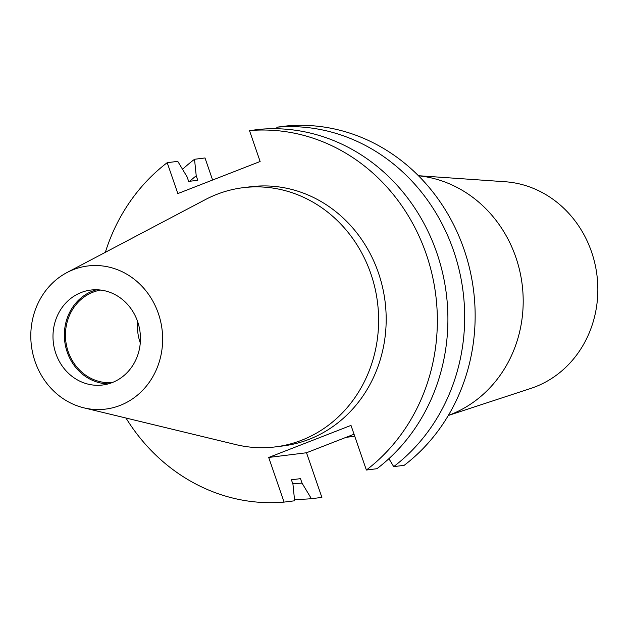 <?xml version="1.0" encoding="UTF-8"?>
<svg xmlns="http://www.w3.org/2000/svg" width="628" height="628" viewBox="0 0 628 628"><rect width="100%" height="100%" fill="white"/><g stroke="black" fill="none" stroke-linecap="round" stroke-linejoin="round"><path stroke-width="0.94" d="M112.231 382.57A47.838 43.67 82.9 0 1 102.639 385.003A47.838 43.67 82.9 0 1 54.338 348.273A47.838 43.67 82.9 0 1 81.216 292.499A47.838 43.67 82.9 0 1 90.809 290.065A47.838 43.67 82.9 0 1 139.11 326.796A47.838 43.67 82.9 0 1 112.231 382.57A46.645 42.578 82.9 0 1 66.56 345.722A46.645 42.578 82.9 0 1 92.96 292.208A46.645 42.578 82.9 0 1 100.716 290.065M108.267 383.889A47.838 43.67 82.9 0 1 65.084 343.775A47.838 43.67 82.9 0 1 92.575 291.078A47.838 43.67 82.9 0 1 96.539 289.767M120.105 405.429A72.118 65.83 82.9 0 1 83.854 407.839A72.118 65.83 82.9 0 1 31.4 345.667A72.118 65.83 82.9 0 1 67 272.536A72.118 65.83 82.9 0 1 73.343 269.64A72.118 65.83 82.9 0 1 158.366 313.513A72.118 65.83 82.9 0 1 120.105 405.429M67 272.536L205.403 199.578A130.6 119.218 82.9 0 1 216.888 194.335A130.6 119.218 82.9 0 1 243.091 187.694A130.6 119.218 82.9 0 1 374.94 287.985A130.6 119.218 82.9 0 1 301.566 440.259A130.6 119.218 82.9 0 1 275.37 446.893A130.6 119.218 82.9 0 1 235.924 444.616L83.854 407.839M418.436 175.714L505.132 181.743A105.771 96.555 82.9 0 1 596.6 272.615A105.771 96.555 82.9 0 1 535.433 386.754A105.771 96.555 82.9 0 1 530.872 388.394L448.298 415.5M418.499 175.777A123.402 112.648 82.9 0 1 522.009 283.369A123.402 112.648 82.9 0 1 450.386 414.653A123.402 112.648 82.9 0 1 448.345 415.43M243.091 187.694L250.651 186.752A130.6 119.218 82.9 0 1 382.499 287.043A130.6 119.218 82.9 0 1 309.125 439.317A130.6 119.218 82.9 0 1 282.93 445.951L275.37 446.893M366.375 470.034A186.571 170.306 82.9 0 0 426.271 254.199A186.571 170.306 82.9 0 0 249.497 130.6L260.055 129.29A186.571 170.306 82.9 0 1 436.829 252.88A186.571 170.306 82.9 0 1 376.926 468.716L366.375 470.034L350.997 425.392L268.706 457.459L284.076 502.102A186.571 170.306 82.9 0 1 125.969 418.028M287.294 125.898A186.571 170.306 82.9 0 1 464.068 249.489A186.571 170.306 82.9 0 1 404.173 465.324L393.701 466.628A186.571 170.306 82.9 0 0 453.597 250.792A186.571 170.306 82.9 0 0 276.822 127.201L287.294 125.898M276.979 128.748L276.822 127.201M388.913 458.675L393.701 466.628M105.331 252.33A186.571 170.306 82.9 0 1 167.205 162.676L177.763 161.365L187.113 176.908L188.659 181.413L197.765 180.275L196.219 175.777A170.188 155.352 82.9 0 0 189.75 181.28M284.076 502.102L294.634 500.791L292.954 484.29L291.4 479.784L300.506 478.654L302.052 483.152A170.188 155.352 82.9 0 1 292.64 483.395M354.043 434.223L306.503 452.757L321.881 497.4L311.409 498.703A186.571 170.306 82.9 0 1 294.477 499.244M182.544 169.309A186.571 170.306 82.9 0 1 194.531 159.276L205.003 157.966L212.602 180.024M249.497 130.6L260.133 161.498L177.842 193.573L167.205 162.676M194.531 159.276L196.219 175.777M311.409 498.703L302.052 483.152M140.279 342.943A46.645 42.578 82.9 0 1 137.618 321.607M268.706 457.459L306.503 452.757M346.012 437.355L354.749 436.264"/></g></svg>
